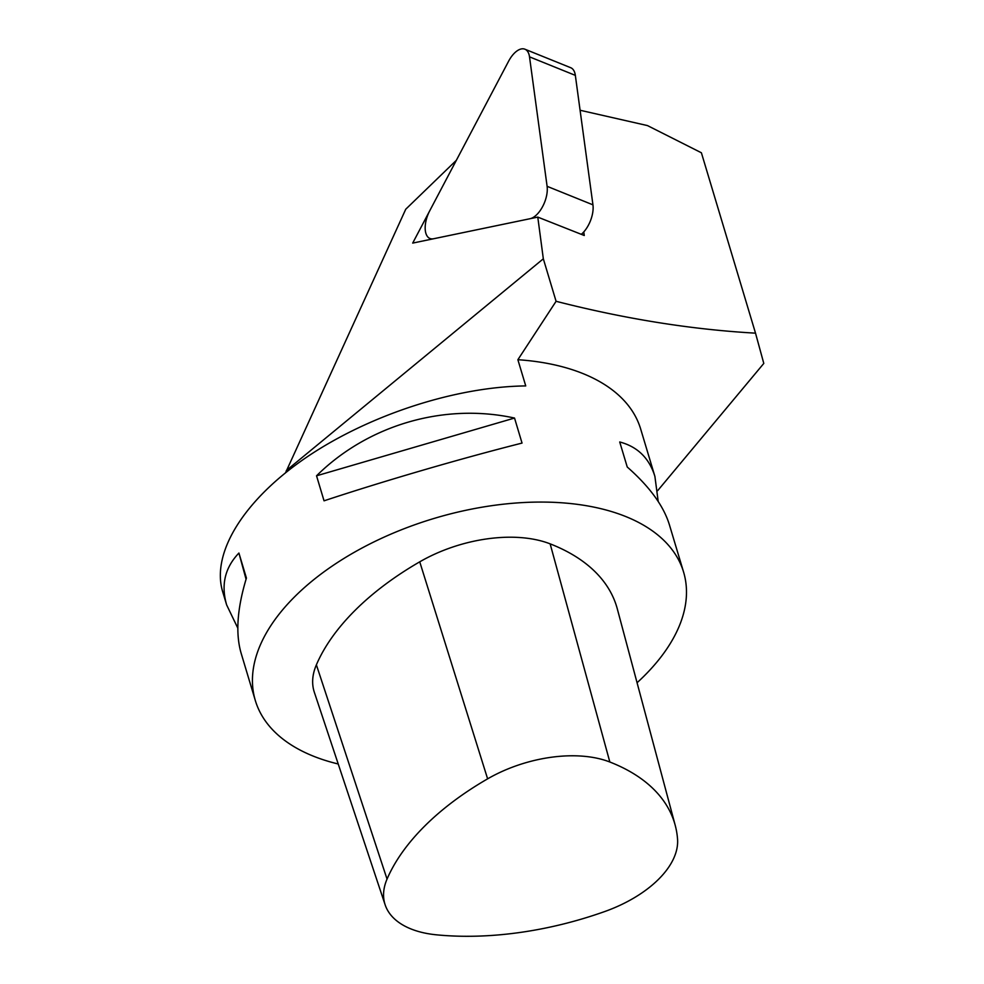 <?xml version="1.0" encoding="UTF-8"?>
<svg xmlns="http://www.w3.org/2000/svg" width="984" height="984" viewBox="0 0 984 984"><rect width="100%" height="100%" fill="white"/><g stroke="black" fill="none" stroke-linecap="round" stroke-linejoin="round"><path stroke-width="1.48" d="M285.569 472.714L405.74 209.235L456.355 160.306L412.69 243.097L537.781 217.107L543.328 258.804L556.083 301.301L517.879 359.713A223.565 123.061 -16.7 0 1 640.682 429.061L654.901 476.428L658.198 501.446M286.319 470.549L543.328 258.804M316.541 475.801L514.534 418.052L522.037 443.083C460.906 458.519 384.756 480.733 324.043 500.819L316.541 475.801C368.004 424.891 444.153 402.69 514.534 418.052M237.82 628.161L226.64 604.902L222.618 591.532C211.056 552.701 244.303 499.54 306.627 457.216C369.037 414.941 455.764 386.724 525.739 385.925L517.879 359.713M580.093 110.257L647.472 125.583L701.395 152.778L755.515 333.158C691.58 329.554 625.098 318.927 556.083 301.301M583.783 231.929L584.262 235.496L537.781 217.107M755.515 333.158L763.793 363.428L657.669 490.659M338.225 763.99A223.565 123.061 -16.7 0 1 255.336 700.559A223.565 123.061 -16.7 0 1 434.092 518.433A223.565 123.061 -16.7 0 1 683.585 572.073A223.565 123.061 -16.7 0 1 644.102 676.033A223.565 123.061 -16.7 0 1 637.066 682.736M683.585 572.073L669.378 524.706C663.573 505.837 649.514 486.613 627.238 467.006L619.723 441.976C637.534 446.674 649.255 458.15 654.901 476.428M226.64 604.902C220.834 584.927 224.93 567.645 238.915 553.045L246.418 578.063C237.181 608.493 235.41 633.524 241.117 653.191L255.336 700.559M246.062 579.256L238.915 553.045M529.515 56.851L575.345 75.374A21.463 10.812 -68 0 0 570.732 67.724L524.89 49.2A21.463 10.812 -68 0 0 508.617 61.193L429.774 210.699A21.463 10.812 -68 0 0 429.971 238.497A21.463 10.812 -68 0 0 433.587 238.755L530.019 218.719A21.463 10.812 -68 0 0 547.104 186.32L529.515 56.851A21.463 10.812 -68 0 0 524.89 49.2M575.345 75.374L592.946 204.844L547.104 186.32M581.323 234.327A21.463 10.812 -68 0 0 592.946 204.844M487.621 778.848A243.651 134.119 163.3 0 0 387.044 879.081A100.565 55.362 163.3 0 0 385.138 904.8A100.565 55.362 163.3 0 0 436.256 934.8A243.651 134.119 163.3 0 0 604.533 911.614A100.565 55.362 163.3 0 0 677.546 839.044A243.651 134.119 163.3 0 0 675.221 825.342A243.651 134.119 163.3 0 0 609.834 762.01A100.565 55.362 163.3 0 0 487.621 778.848L419.738 561.827A250.391 137.834 163.3 0 0 316.381 664.827A107.305 59.077 163.3 0 0 314.339 692.281L385.138 904.8M675.221 825.342L617.325 608.948A250.391 137.834 163.3 0 0 550.142 543.857A107.305 59.077 163.3 0 0 419.738 561.827M550.142 543.857L609.834 762.01M316.381 664.827L387.044 879.081M429.971 238.497L431.619 239.161"/></g></svg>
